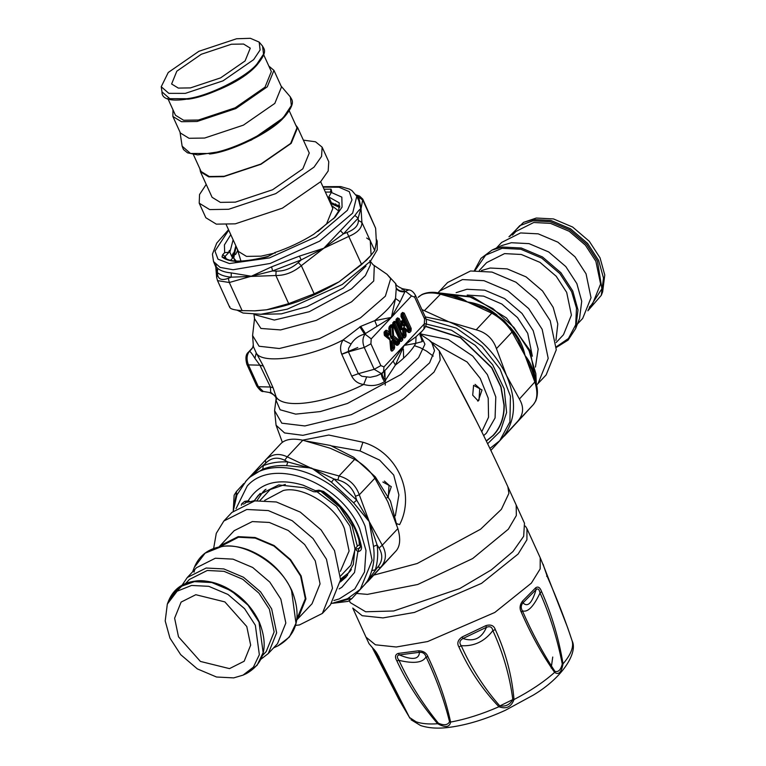 <?xml version="1.0" encoding="UTF-8"?>
<svg xmlns="http://www.w3.org/2000/svg" width="766" height="766" viewBox="0 0 766 766"><rect width="100%" height="100%" fill="white"/><g stroke="black" fill="none" stroke-linecap="round" stroke-linejoin="round"><path stroke-width="1.15" d="M473.589 385.346L482.015 389.942L478.262 401.02L472.708 395.17L473.589 385.346M475.073 384.36L479.736 388.506L479.018 400.082L477.639 401.039M382.876 482.034L391.302 486.621L387.548 497.708M384.36 481.048L389.023 485.194L388.305 496.761L386.926 497.728M486.353 441.101L493.582 435.136M492.969 435.768C500.581 427.859 504.334 417.661 504.239 405.176L501.05 386.849L491.82 367.613L460.462 337.442L425.666 326.259M452.064 374.201L477.074 422.334M391.148 338.237L396.711 342.613L398.397 342.459L399.383 343.503L399.814 341.138L399.143 341.626L399.89 340.41L398.942 341.521L399.756 340.2L399.622 340.774L399.019 340.123L398.272 341.339L396.587 341.483L396.711 342.613L395.572 343.427L396.778 344.193L399.143 341.626L392.776 336.906L391.828 325.588L390.919 326.038L389.071 328.317L389.827 327.513L390.478 328.078L389.712 328.403L390.421 336.638L391.148 338.237L391.608 337.48L396.587 341.483L395.38 342.718L392.316 340.248L391.656 341.76L392.115 347.103L390.746 347.659L391.225 348.453L390.574 347.888M390.421 336.638L391.215 336.609L391.608 337.48L393.628 335.786L392.776 324.88L399.756 340.2L392.738 324.707L390.89 324.851L389.272 326.575L388.841 328.221L389.185 332.205L386.859 330.338L385.71 330.376L384.092 332.099L384.455 335.489L389.846 339.826L390.641 349.057C390.938 350.991 391.579 351.556 392.585 350.751L394.203 349.028L394.634 347.381L394.289 343.407L396.616 345.275L397.765 345.227L399.383 343.503M392.834 326.555L391.56 326.603L390.478 328.078L391.215 336.609L393.628 335.786L399.019 340.123M399.929 340.468L392.834 324.937L391.799 325.837L392.642 325.454M392.316 340.248L390.861 341.789L394.289 343.407L393.762 342.086L392.968 342.929L393.36 347.438L394.634 347.381M390.028 339.424L389.3 337.825L384.465 334.493L385.068 333.344L388.142 335.814L389.521 333.497M389.837 339.367L389.444 338.495L389.837 339.367M389.578 332.674L388.601 335.058L389.396 334.206L388.601 335.058L385.48 332.54L385.068 333.344L386.121 331.544L385.71 330.376M401.365 324.095L401.882 323.539L401.575 324.42L403.27 325.761C405.09 326.852 405.492 326.019 404.467 323.271L404.735 324.554L403.682 321.596L401.987 320.609L401.288 321.299L401.25 323.185L399.134 318.541L397.449 317.861L396.07 319.336L395.907 321.988L402.878 337.299L404.572 337.988L405.856 336.609L405.913 330.385L408.604 332.511L409.753 332.463L411.036 331.094L411.198 328.432L404.228 313.122L402.533 312.442L401.154 313.907L400.991 316.569L403.682 321.596L403.108 321.213L403.031 322.955L403.682 321.596L400.991 316.569L401.154 313.907M403.27 325.761L403.73 324.995L404.898 326.019L404.735 324.554M401.068 316.368L401.767 314.788L402.332 315.017L408.699 328.997L407.933 330.644L403.941 327.254L402.495 328.786L403.289 328.758L403.768 334.694L402.964 334.627L402.37 335.259L402.916 335.996L402.351 335.767M403.941 327.254L403.289 328.758L405.913 330.385L405.386 329.074L404.592 329.907L405.013 335.029L406.286 334.981M395.984 321.787L396.683 320.217L399.871 328.174C401.202 330.586 401.853 330.299 401.815 327.312L401.69 324.506M399.871 328.174L400.561 327.714L401.346 329.763L401.633 328.375M395.342 515.824L398.895 494.941L393.714 475.035L379.591 460.079L360.039 450.935L331.975 445.994M392.719 325.263L392.776 324.372L392.872 325.033L393.36 324.516L399.603 338.218L399.115 338.735L399.651 339.472L399.086 339.242M394.193 321.337L393.418 323.692L393.983 323.913L394.777 322.754L394.212 322.524L392.776 324.372L393.983 323.913L400.35 337.892L399.603 338.218L400.302 338.783L399.651 339.472L401.307 341.464L402.686 339.989L402.849 337.327L395.878 322.017L394.193 321.337L392.805 322.812L392.738 324.707L391.828 325.588L392.489 325.062M395.878 322.017L394.777 322.754L401.757 338.055L400.35 337.892L400.302 338.783L401.7 338.945L402.849 337.327M399.909 340.43L401.7 338.945L402.686 339.989M397.765 345.227L392.451 340.918L396.395 344.202L396.616 345.275M390.947 349.143L391.598 349.708L391.225 348.453L393.36 347.438L391.321 347.046L390.861 341.789M389.846 339.826L389.444 338.495M384.092 332.099L384.12 333.287L385.738 331.563L384.12 333.287L384.235 334.416L384.34 333.363L389.3 337.825M390.89 324.851L390.919 326.038L389.138 329.016M411.198 328.432L407.952 329.313L410.049 330.05L410.107 329.16L403.127 313.849L402.562 313.62L401.183 315.094L407.952 329.313L407.55 330.663L404.075 327.925L409.753 332.463M402.533 312.442L401.71 315.611L404.228 313.122M411.036 331.094L410.049 330.05L408.757 331.419L407.55 330.663L408.604 332.511M399.134 318.541L398.042 319.278L400.599 324.889L401.25 323.185L401.652 324.42L400.599 324.889L400.561 327.714L397.238 320.447L398.042 319.278L397.477 319.049L396.683 320.217L397.238 320.447L396.127 321.557L396.099 320.523L396.041 321.404L403.021 336.714L403.577 336.944L402.916 335.996L403.625 335.23L404.869 335.565L405.013 335.029L402.964 334.627L402.495 328.786M414.425 345.686L420.256 347.726L426.595 351.134L433.221 356.094M396.242 523.494L399.613 524.633C415.67 493.754 397.784 452.208 362.931 442.241L328.786 435.04L302.627 440.172M392.834 323.989L392.805 322.812M399.89 340.41L399.814 341.138L400.321 340.42M389.54 332.827L389.185 332.205L389.54 332.827M386.859 330.338L386.121 331.544L388.755 333.67L389.185 332.205M389.3 327.762L389.272 326.575M402.782 320.954L402.045 322.17L403.73 324.995L401.882 323.539L402.045 322.17L401.518 322.735M405.856 336.609L404.869 335.565L403.577 336.944L403.021 336.714L404.572 337.988M397.449 317.861L395.907 321.988L396.07 319.336M392.585 350.751L391.598 349.708L393.217 347.984L394.203 349.028M389.741 338.85L384.235 334.416L384.455 335.489M403.021 336.714L402.878 337.299L403.021 336.714M386.236 369.174L393.14 361.112L404.132 345.399L415.775 343.34L416.043 336.705L421.233 331.879M395.639 283.927L396.233 288.523L395.534 298.481L391.369 317.402L374.756 320.628L360.738 326.364L343.091 339.941C340.257 344.451 339.817 349.239 341.77 354.294L351.718 376.116C354.371 381.095 358.383 383.871 363.726 384.446C371.395 386.571 378.318 385.633 384.503 381.621L395.409 365.056L404.132 345.399L416.043 336.705M422.21 341.607L420.122 334.685L420.649 332.779L422.21 341.607L415.775 343.34C412.156 350.1 405.367 357.339 395.409 365.056L393.14 361.112M351.718 376.116L358.354 373.684L361.791 376.269L370.246 377.284L376.594 375.876L381.43 373.645L374.191 369.298L364.252 347.467L370.907 343.8L380.855 365.621L374.191 369.298L358.354 373.684L348.406 351.862L364.252 347.467C362.251 342.115 362.519 337.682 365.076 334.177L371.213 338.888L370.907 343.8M420.122 334.637L420.285 333.765M422.43 341.196L420.084 335.154M384.503 381.621C381.497 376.929 380.74 374.086 382.234 373.099M276.086 397.908C276.488 400.561 276.516 400.273 276.181 397.047C283.736 409.532 326.153 403.433 363.726 384.446L366.55 377.245M385.614 380.616C382.282 376.317 381.363 373.636 382.876 372.582M263.236 391.426C262.02 392.115 259.865 390.325 256.773 386.054L258.353 386.715L263.236 391.426L269.919 392.594L270.685 392.249L270.408 387.012L259.865 365.181L254.925 358.344C252.435 354.256 250.674 351.929 249.649 351.383L251.947 348.396M254.925 358.344L256.246 352.935L263.36 366.081L273.069 387.72L276.181 397.047L270.685 392.249M377.064 326.364L374.756 320.628C384.982 312.748 391.905 305.375 395.534 298.481L400.13 301.785L391.369 317.402L364.53 334.11C358.737 335.69 354.256 338.993 351.096 344.011L348.587 348.319L348.406 351.862L341.77 354.294M396.233 288.523C398.349 291.137 401.231 292.2 404.898 291.731L400.13 301.785M402.112 289.634C402.006 288.102 402.916 288.6 404.841 291.137L405.386 291.204L404.898 291.731L404.841 291.137C401.192 291.635 398.31 290.601 396.204 288.016M380.855 365.621L383.967 366.885L424.287 323.913L424.594 319.001L414.645 297.179L415.411 295.283C413.525 291.942 411.371 290.151 408.948 289.912L402.466 288.734C397.88 286.675 395.687 285.057 395.878 283.87L386.983 274.266L390.689 278.652L385.365 296.174L360.47 317.852L319.403 338.668L279.293 348.52L259.09 346.242L252.589 335.518L253.412 346.663L256.246 352.935C261.828 364.922 309.435 357.808 343.091 339.941L351.096 344.011M273.069 387.72L270.408 387.012L258.353 386.715L248.404 364.894L246.824 364.223C245.292 358.325 245.771 354.352 248.28 352.303L249.228 351.594C246.681 355.108 246.403 359.532 248.404 364.894L259.865 365.181L263.36 366.081M359.809 326.804L364.53 334.11L365.564 333.65L360.738 326.364M253.029 346.404L252.148 348.52L249.228 351.594L251.928 348.415M362.184 615.701L352.743 608.06L366.004 637.159L375.445 644.8L396.252 647.002L427.687 641.535L494.826 612.446L531.365 583.127L540.174 568.899L540.222 557.763L526.96 528.664L526.912 539.8L518.113 554.038L481.565 583.347L414.425 612.436L382.99 617.903L362.184 615.701M525.352 526.098L526.96 528.664M418.437 650.803L419.471 652.306C422.832 652.105 425.015 653.618 426.04 656.845C436.515 679.059 444.357 700.689 449.546 721.754L450.59 722.07C449.652 727.307 445.352 727.863 437.673 723.736C420.821 704.145 407.206 683.176 396.826 660.828C394.672 656.95 395.141 654.48 398.234 653.417L418.437 650.803C423.292 650.841 426.47 652.843 427.983 656.797C438.545 679.107 446.08 700.861 450.59 722.07C465.795 719.274 481.91 714.171 498.934 706.74C482.341 689.39 469.003 669.465 458.93 646.992C456.766 643.239 457.857 639.888 462.214 636.929L462.99 638.518C473.867 642.09 481.69 638.356 486.448 627.306C490.02 625.918 492.145 627.019 492.844 630.59C503.08 652.843 509.744 675.851 512.818 699.597C509.83 704.777 505.474 706.865 499.748 705.84C484.122 688.107 471.291 668.057 461.228 645.69C459.025 642.837 459.619 640.443 462.99 638.518L486.448 627.306L485.807 625.659C490.738 624.175 493.907 625.496 495.315 629.604C505.627 651.952 511.86 675.267 514.015 699.54C511.19 706.989 506.163 709.393 498.934 706.74L499.748 705.84M512.818 699.597L514.015 699.54C530.34 691.037 543.87 681.979 554.613 672.376C542.299 654.92 531.202 634.87 521.301 612.226C519.338 608.472 519.76 604.757 522.565 601.061L522.977 602.861C527.697 607.572 532.064 603.148 536.076 589.609C537.876 588.087 539.187 589.198 540.04 592.97C550.017 615.357 557.428 639.035 562.263 664.007C560.76 669.877 558.328 672.337 554.967 671.399C543.132 653.522 532.274 633.338 522.383 610.828C520.698 607.907 520.899 605.255 522.977 602.861L536.076 589.609L535.74 587.733C538.125 586.182 540.087 587.493 541.619 591.658C551.644 614.16 558.778 638.222 563.029 663.854C561.449 672.404 558.644 675.248 554.613 672.376L554.967 671.399M572.01 640.5L567.74 627.9L543.946 566.83L547.422 576.884C557.351 599.634 565.576 620.929 572.097 640.778L572.106 640.836C578.062 652.297 563.058 677.489 533.136 695.193L505.368 710.293C485.74 719.236 467.308 724.885 450.054 727.24C438.573 728.83 428.749 728.255 420.582 725.526L410.978 719.714M373.08 648.448C375.283 650.564 377.265 653.513 379.046 657.314C389.693 679.701 399.976 700.019 409.896 718.249L378.749 657.008L374.239 649.865L369.001 643.632L374.392 649.97M458.93 646.992L461.228 645.69C474.125 646.485 484.667 641.458 492.844 630.59L495.315 629.604M521.301 612.226L522.383 610.828C527.669 612.685 533.557 606.729 540.04 592.97L541.619 591.658M572.106 640.836L572.097 640.778C573.925 646.935 570.909 654.624 563.029 663.854L562.263 664.007M547.422 576.884L546.627 576.166L547.422 576.884M409.513 717.503L416.082 721.792C421.52 723.717 428.721 724.368 437.673 723.736L438.353 723.2C422.43 703.542 409.312 682.592 398.981 660.349C396.673 657.276 396.807 655.466 399.392 654.901C412.367 660.321 419.059 659.459 419.471 652.306L399.392 654.901L398.234 653.417M396.826 660.828L398.981 660.349C413.889 663.892 422.909 662.724 426.04 656.845L427.983 656.797M408.977 716.612L391.436 684.957L373.636 649.405M372.783 648.687L399.268 700.105L408.651 716.019M379.046 657.314L378.768 656.357M449.546 721.754C447.717 725.172 443.983 725.651 438.353 723.2M552.736 657.027L551.204 668.048M514.034 698.985L499.556 706.07M356.659 593.458L367.412 594.378L417.767 584.477L472.679 558.548L508.337 529.201L516.341 515.537L516.188 505.024L524.48 523.207L523.666 536.305L512.971 551.539L491.312 569.885L459.705 588.575L393.705 610.981L365.66 611.775L350.263 602.603L349.373 600.659M367.441 581.968L396.281 550.706L380.683 567.328L377.657 567.223L364.731 584.602C367.383 581.806 369.729 577.152 371.769 570.641C374.067 563.211 374.641 555.159 373.511 546.455L369.25 521.646L377.111 544.952L379.036 548.006L382.272 545.21C386.887 553.291 386.361 560.664 380.683 567.328L364.396 584.956M250.271 476.519L265.409 460.127C271.604 453.951 278.881 452.859 287.25 456.842L284.684 460.27L287.863 461.955C278.91 461.467 270.733 462.702 263.341 465.642L262.728 469.242L249.448 477.4L265.716 463.124L265.409 460.127L281.074 443.437L265.505 460.021M280.998 443.504C285.44 439.205 292.727 438.114 302.838 440.22L287.25 456.842L333.938 478.97L337.863 479.918L339.051 475.973C349.037 478.769 355.788 485.05 359.302 494.807L355.453 496.272L356.688 500.121L369.25 521.646L353.614 502.812L331.477 482.216L311.609 468.045L286.608 465.651C277.886 465.173 269.929 466.37 262.728 469.242M286.608 465.642L287.863 461.955L339.051 475.973L354.648 459.361C362.864 464.024 369.614 470.305 374.9 478.195L359.302 494.807L369.25 521.646L382.272 545.21L397.87 528.588C400.714 538.546 400.187 545.919 396.281 550.706M396.788 525.15L390.497 501.117L375.302 476.854L353.739 457.312L330.586 445.496L306.572 441.101M383.086 565.04L386.303 561.545M354.648 459.361L330.203 448.234L302.838 440.22M397.87 528.588L387.845 501.835L374.9 478.195M243.818 483.509L236.55 491.408L236.11 495.219L237.69 493.448M349.736 597.557L348.051 599.318L351.843 598.591L363.869 585.521M260.191 493.438L254.35 500.629L258.477 495.133L278.69 484.926L304.428 487.76L313.629 491.715L316.013 491.868L315.477 490.719L318.943 490.202L323.491 491.427C344.317 506.297 356.985 524.787 361.495 546.886C361.772 549.442 360.748 550.974 358.431 551.501L358.612 548.6L360.058 547.882L360.403 546.168C356.085 524.681 343.723 506.661 323.309 492.117L320.265 491.226L316.013 491.868M254.35 500.629L250.281 501.749L248.174 500.84C259.301 482.829 277.665 477.63 303.269 485.232L315.477 490.719M371.769 570.641L375.33 569.789C377.686 562.158 378.28 553.875 377.111 544.952L373.511 546.455M353.614 502.812L356.688 500.121L333.938 478.97L331.477 482.216M347.553 575.41L340.544 580.264M360.202 545.047L358.21 545.344L354.917 548.858L353.298 564.504L345.973 577.229L340.401 581.93M339.147 588.891L341.818 587.321L354.524 572.48L357.894 551.577L354.917 548.858M335.594 203.852L336.044 204.838M360.834 208.678L358.143 218.176L358.354 220.388L361.897 222.437L374.727 250.568L370.993 255.346L361.619 264.529L346.979 232.519L343.427 233.86L323.798 248.261L301.21 259.904L298.242 262.575L301.325 265.678C293.445 272.303 284.952 275.578 275.865 275.511L276.124 271.116L272.61 270.934L251.315 276.239L271.585 266.855L299.429 256.112L323.798 248.261L354.869 215.476C357.578 211.646 359.56 209.386 360.805 208.706L358.814 200.73L356.793 196.287L351.929 190.59L349.449 189.125L340.755 186.578L322.926 186.703M361.073 209.195L361.897 222.437C362.088 228 357.722 232.653 348.798 236.397L323.798 248.261L301.325 265.678L314.146 293.818L288.686 303.642L275.865 275.511L231.198 277.168L228.325 278.307L229.302 282.51L217.525 280.624L229.752 307.463M215.821 264.682L215.572 266.013L217.745 268.397L217.314 272.514L215.792 267.018L216.634 277.369L217.592 274.707L217.314 272.514C220.33 275.061 224.955 276.612 231.198 277.168L231.255 272.916L251.315 276.239L229.302 282.51L242.123 310.642C233.295 310.029 229.168 308.65 229.762 306.505M362.787 199.122L375.637 228.287L362.816 200.146L359.292 197.513L358.957 198.356L361.092 208.515L362.787 199.122L359.522 196.029L356.046 194.89M237.077 310.163L243.023 313.035L260.919 314.261L287.269 309.177L342.23 284.521L370.495 261.187L377.226 249.907L377.178 241.031L376.422 239.356M366.694 238.015L370.237 240.342L371.07 254.666M242.123 310.642L255.432 310.833L266.606 309.78C290.553 305.72 314.711 296.394 339.089 281.811L366.493 260.22L370.993 255.346M374.727 250.568L376.374 242.056L375.637 228.287M314.146 293.818L339.089 281.811L361.619 264.529M254.188 310.872L266.606 309.78L288.686 303.642M235.842 245.771L232.577 258.171L229.867 252.215L233.132 239.825M229.867 252.215L224.677 252.627L224.419 244.919L230.777 234.655M271.585 266.855L272.61 270.934L301.21 259.904L299.429 256.112M340.535 230.748L343.427 233.86L358.143 218.176L354.869 215.476M357.09 197.025L358.957 198.356L357.598 198.068M215.792 267.018L213.542 261.57L220.12 267.391L233.065 269.747L270.264 263.437L319.604 241.166L352.657 213.12L356.793 196.297M215.792 266.396L216.012 264.864M275.195 253.163L274.563 252.665C288.485 247.993 301.545 241.845 313.744 234.243L335.115 217.199L342.076 207.088L341.827 197.121L330.902 192.256M232.577 258.171L230.614 260.268M228.335 252.971L229.427 250.425M325.368 192.065L330.443 192.084L331.065 189.164L331.755 191.711L328.758 196.958L331.467 202.904L339.855 206.121M328.758 196.958L339.204 202.827L338.783 210.813L333.631 218.76M504.373 436.017L520.66 418.389M533.452 404.496L517.816 421.166C523.58 414.396 524.116 407.024 519.405 399.048L535.252 381.506M520.43 418.648L533.404 404.544C537.426 399.651 537.952 392.278 534.994 382.425L525.055 355.587C529.718 361.092 532.696 367.709 533.959 375.436L534.103 376.537M511.669 329.773L512.033 332.032L496.435 348.654C493.017 338.783 486.266 332.501 476.184 329.82L491.782 313.198L494.08 313.409M531.728 369.566L525.055 355.587L512.033 332.032C506.853 324.028 500.102 317.756 491.782 313.198L465.833 301.21L453.003 296.375M440.9 293.771L424.383 310.68L421.903 309.531M446.904 294.776L447.066 294.623C454.257 295.226 460.586 297.38 466.073 301.095L467.413 301.986L439.971 294.058C429.956 291.836 422.669 292.938 418.131 297.342L421.884 294.537C427.227 292.057 433.479 291.655 440.651 293.311L453.06 296.394M426.088 319.211L456.412 328.135L482.13 346.443L500.026 369.049L510.434 396.194L509.917 421.894L499.681 440.756L489.914 448.445M487.636 443.734L500.322 431.258L506.613 412.501L504.2 388.774L492.653 364.769L475.179 345.294L451.452 330.213L424.517 323.616M425.254 316.875L448.819 321.806C474.843 332.291 494.051 350.158 506.46 375.407C517.184 400.905 515.671 421.894 501.931 438.353L499.681 440.756M517.816 421.166L490.862 450.418M496.435 348.654L506.46 375.407L519.405 399.048M424.383 310.68L448.819 321.806L476.184 329.82M520.526 418.542L504.468 435.911M513.651 332.827L514.072 331.793C519.674 339.127 523.331 347.065 525.055 355.587L517.711 339.089L512.224 330.203L504.009 320.542L493.601 312.882L484.313 308.056L467.413 301.986C476.04 303.087 484.208 306.151 491.925 311.197L497.029 314.989M490.901 311.676L491.925 311.197M438.315 292.488L439.55 291.099L462.492 279.571L483.978 280.672L507.915 290.812L528.712 308.602L542.146 329.294L548.207 358.383L538.058 383.527L536.755 384.848M403.605 358.172L403.395 349.124M439.55 291.099L447.612 282.51L470.554 270.982L492.04 272.083L515.978 282.223L536.774 300.004L550.208 320.695L556.279 349.784L546.129 374.938L538.058 383.527M481.46 270.522L490.202 268.023L507.178 268.895L526.108 276.899L542.548 290.965L553.157 307.319L557.801 323.951L555.934 340.391M479.315 270.436L486.659 262.604L504.555 253.613L521.311 254.475L539.992 262.384L556.212 276.258L566.687 292.392L571.417 315.085L563.498 334.694L556.154 342.526M575.659 328.576L577.995 309.943L572.767 291.003L560.894 272.706L542.5 256.974L521.32 248.012L502.324 247.035L492.002 250.08L501.759 245.56L511.353 242.726L529.028 243.636L548.715 251.966L565.815 266.597L576.865 283.621L581.72 301.22L579.546 318.551L575.659 328.576L568.113 340.085L556.346 347.438M496.397 248.05L501.673 242.42L520.545 232.941L538.211 233.841L557.897 242.18L575.007 256.811L586.047 273.826L591.036 297.744L582.696 318.426L577.411 324.056M512.454 235.114L515.844 231.495L533.739 222.504L550.495 223.366L569.176 231.275L585.396 245.149L595.871 261.283L600.601 283.975L592.683 303.585L589.293 307.204M601.31 295.312L603.484 278.001L598.629 260.402L587.589 243.397L570.488 228.775L550.811 220.436L533.155 219.536L523.551 222.36L536.277 218.042L553.473 218.923L572.642 227.042L589.293 241.28L600.046 257.845L604.767 274.984L602.65 291.856L601.31 295.312L587.857 310.805M206.217 184.415L199.543 194.516L199.208 203.181L205.843 217.736L216.318 224.141L235.296 223.835L282.386 208.17L320.638 181.705L328.183 170.971L328.758 161.712L322.132 147.168L315.525 141.787L303.374 140.14M339.75 207.452L330.558 203.45M236.158 246.47L233.726 258.085L236.234 261.072M339.855 206.265L337.375 205.566M233.285 253L232.079 255.614M231.188 259.655L231.188 260.392M237.843 250.166L235.583 254.532M199.208 203.181L209.683 209.587L228.67 209.281L275.76 193.626L314.012 167.151L321.557 156.417L322.132 147.168M199.888 168.836L200.472 171.814L212.096 197.312L220.369 202.377L235.373 202.138L272.6 189.757L302.829 168.836L309.253 153.037L297.629 127.539L295.762 125.136M200.472 171.814L208.754 176.879L223.758 176.64L260.976 164.259L291.214 143.338L297.629 127.539M193.367 154.531L201.113 171.527L209.281 176.515L224.093 176.285L260.823 164.068L290.659 143.424L296.988 127.826L289.251 110.84M172.972 109.777L172.867 116.451L180.422 133.025L189.03 138.292L204.646 138.043L243.377 125.155L274.831 103.391L281.505 86.951L273.95 70.376L268.847 66.077M172.867 116.451L181.485 121.717L197.092 121.468L235.823 108.581L267.277 86.817L273.95 70.376M167.821 98.479L175.471 115.264L183.639 120.252L198.451 120.023L235.181 107.805L265.017 87.161L271.346 71.564L263.705 54.788M185.324 93.375L223.03 80.832L253.651 59.643L260.114 49.962L259.167 42.101L250.377 38.3L236.57 38.76L198.873 51.303L168.242 72.492L161.233 86.74L168.817 93.337L185.324 93.375M190.466 87.898L220.608 77.873L245.082 60.935L250.281 48.143L243.578 44.045L231.428 44.237L201.295 54.262L176.812 71.2L171.613 83.992L178.315 88.09L190.466 87.898M295.58 625.382L299.42 624.951L322.362 613.432L330.433 604.834L340.583 579.69L334.512 550.601L321.078 529.909L300.282 512.119L276.344 501.979L254.858 500.878L231.916 512.406L223.854 521.004L216.29 533.318L213.637 548.494M340.611 579.029L348.473 572.968L351.374 569.368M357.329 546.282L352.034 525.677L339.759 506.987L320.676 491.197M265.974 489.244L262.575 492.366L257.022 500.6M348.473 572.968L350.809 570.469M359.417 545.162L358.938 539.685M264.912 489.876L262.575 492.366M322.362 613.432L332.511 588.278L326.45 559.19L313.016 538.498L292.219 520.717L268.282 510.577L246.796 509.476L223.854 521.004M296.777 619.943L312.04 603.742L320.064 583.864L315.266 560.875L304.657 544.521L288.217 530.465L269.287 522.45L252.311 521.579L234.176 530.685L218.98 546.953M297.907 618.804L305.931 598.926L301.143 575.936L290.525 559.582L274.084 545.526L255.155 537.512L238.178 536.64L220.043 545.746M296.921 618.832L305.318 598.706L300.588 576.022L290.103 559.879L273.883 546.005L255.212 538.096L238.456 537.234L220.081 546.742M261.024 659.162L268.301 653.522L277.493 643.727L285.833 623.045L280.844 599.127L269.804 582.112L252.694 567.482L233.008 559.142L215.342 558.232L196.469 567.721L187.287 577.507L182.117 585.138M268.301 653.522L276.65 632.84L271.662 608.913L260.622 591.898L243.511 577.267L223.825 568.927L206.159 568.027L187.287 577.507M262.47 655.543L266.214 651.56L274.132 631.94L269.402 609.257L258.927 593.114L242.698 579.24L224.026 571.331L207.27 570.478L189.374 579.469L185.631 583.453M233.707 677.891L243.052 675.133L253.402 667.138L259.348 654.691L255.346 625.248L244.593 608.683L227.942 594.435L208.773 586.325L191.577 585.444L177.109 591.218L167.323 604.087L165.207 620.948L169.937 638.088L180.69 654.652L197.341 668.89L216.51 677.01L233.707 677.891M229.484 668.622L244.162 661.24L250.664 645.144L246.776 626.531L224.869 601.904L195.799 594.713L181.121 602.086L174.619 618.181L178.497 636.805L200.405 661.431L229.484 668.622M486.266 440.929L492.758 435.691C500.342 427.801 504.085 417.633 503.99 405.185L500.82 386.907L491.609 367.737L460.347 337.653L425.561 326.498M420.275 333.861L448.349 339.568L472.737 356.075L487.396 374.66L495.793 396.97L495.075 417.939L486.41 433.125L483.662 435.615M384.484 376.594L384.226 371.012M432.522 342.613L467.097 361.983L480.234 378.414L488.22 398.186L488.545 417.25L481.766 431.765M385.279 385.145L384.867 370.639M388.142 335.814L389.588 334.263M404.467 323.271L403.768 321.739M401.815 327.312L401.671 325.617M401.652 324.42L401.614 327.245M373.779 575.113L417.231 563.508L480.569 529.229L501.395 509.313L508.883 493.381L507.868 486.755M362.931 442.241L360.039 450.935M282.348 442.288L276.076 425.245L284.569 432.943L302.896 435.327L354.706 423.474C372.544 416.704 388.927 408.412 403.864 398.598L433.996 372.123L440.201 360.077L439.291 350.866C463.985 395.256 486.85 440.574 507.906 486.841L516.188 505.024M399.182 343.733L396.731 344.145M399.814 341.138L401.307 341.464M424.594 319.001L425.36 317.114L415.411 295.283M424.287 323.913L423.904 329.035L420.62 332.827M383.967 366.885L383.536 372.065M357.751 347.525L341.732 354.198M276.076 425.245L274.592 410.633L281.792 423.177L304.878 425.953L351.288 414.674L398.923 390.564L429.592 362.845L434.533 350.723L431.593 342.086L429.247 340.152L439.291 350.866M408.948 289.912L405.386 291.204L411.524 295.915L371.213 338.888M414.645 297.179L411.524 295.915M407.684 330.452L409.484 330.653M420.189 334.196L424.929 344.183L418.59 357.655L400.991 374.488L347.458 403.462L320.255 411.581L295.676 414.128L280.117 409.772L275.999 400.235L276.516 397.487M248.232 352.36L251.937 348.406M386.983 274.266L373.023 264.691L374.296 265.716L373.712 280.998L351.623 301.794L316.214 320.399L280.615 329.926L260.919 328.451L254.523 318.694L252.589 335.518M370.112 261.627L370.39 264.969L365.392 275.588L351.517 288.868L309.292 311.714L274.314 320.064L254.12 314.491M365.976 266.128L343.283 288.045L306.975 306.639L281.342 313.859L260.229 314.309M462.214 636.929L485.807 625.659M522.565 601.061L535.74 587.733M543.946 566.83L540.222 557.763M368.982 643.603L366.004 637.159M377.657 567.223C382.617 561.296 383.077 554.89 379.036 548.006M355.453 496.272C352.465 487.722 346.605 482.264 337.863 479.918M284.684 460.27C277.56 456.756 271.231 457.714 265.716 463.124M236.11 495.219L233.458 508.538M334.608 602.966L348.051 599.318M233.285 510.309L234.137 495.181L236.55 491.408L243.818 483.518M246.709 480.368L249.448 477.4M364.415 584.927L360.307 589.313L372.113 560.386L365.066 526.108C344.748 476.72 273.385 449.575 246.192 480.895L236.943 494.932L233.228 511.085M250.281 501.749L246.03 502.391L244.603 503.674L245.752 502.458M243.645 504.114L241.788 503.722L244.708 501.366L246.547 502.103M241.3 505.263L241.788 503.722M360.652 545.536L361.495 546.886M320.772 490.939L318.943 490.202M244.708 501.366L248.174 500.84M355.606 549.059L358.612 548.6L360.451 546.646M333.899 600.496L339.252 598.916L354.782 588.977L364.511 571.963L365.995 550.495L359.685 528.77C340.468 482.044 272.964 456.364 247.236 485.989L236.024 508.672M358.431 551.501L357.894 551.577M359.292 197.513L356.123 195.014M217.592 274.707C218.482 279.475 222.054 280.672 228.325 278.307M276.124 271.116C284.109 271.346 291.482 268.502 298.242 262.575M346.979 232.519C354.754 229.465 358.545 225.424 358.354 220.388M330.443 203.191L332.884 203.143M216.098 266.798L216.117 264.95M217.745 268.397C220.675 270.867 225.185 272.38 231.255 272.916M224.304 257.242C229.656 262.661 244.22 262.384 267.995 256.418L267.765 256.639C244.938 262.93 229.695 263.044 222.016 256.974L224.725 257.826L225.108 256.399L226.085 258.544M222.016 256.974L222.6 254.839L225.108 256.399L228.699 252.579M267.995 256.418L274.238 253.01L267.765 256.639M331.755 191.711L331.046 192.055L331.419 192.525M324.085 189.231L331.065 189.164M222.6 254.839L224.677 252.627M228.718 230.154L214.997 251.076L217.994 259.195L229.407 263.552L269.412 257.931L316.09 236.866L347.352 210.334L351.977 199.907L349.296 191.644L338.965 187.23L323.128 187.134M446.09 294.575L447.066 294.623M509.83 326.871L514.072 331.793M435.864 293.273L469.97 296.94L492.892 308.593L514.005 327.503L529.038 350.684L535.846 373.655L536.353 384.063M535.453 367.077L538.153 349.095L533.184 330.644L522.01 313.428L504.708 298.625L484.782 290.19L466.915 289.27L456.134 292.66M467.174 295.063L483.624 296.136L501.816 304.025L517.548 317.612L527.726 333.334L532.351 356.219M475.044 270.513L485.625 255.164L502.132 248.299L520.87 249.256L541.744 258.104L559.879 273.615L571.599 291.655L576.492 308.152L575.687 324.822L568.468 338.476L556.346 346.797M510.022 236.215L519.798 225.625L532.964 220.799L550.352 221.69L569.741 229.896L586.574 244.297L597.451 261.053L601.904 288.763L588.355 309.703M274.017 253.24L261.062 256.16L246.48 256.39L238.437 251.478L226.248 224.716M320.648 181.695L332.837 208.448L326.603 223.806L317.9 231.524M338.706 210.995L331.458 205.412M237.048 248.433L240.993 261.168M209.568 154.014C231.332 151.879 272.256 131.675 283.985 117.275M208.745 153.506C230.825 151.342 272.332 130.852 284.224 116.25L291.358 105.545L290.314 96.87C291.568 99.781 296.653 102.213 284.282 117.131L251.372 140.044L222.437 151.285L197.647 154.924L187.526 152.836L183.457 149.542L182.126 146.172L190.504 153.459L208.745 153.506M187.565 99.226C207.778 97.244 245.771 78.486 256.658 65.12M186.741 98.718C207.26 96.707 245.838 77.663 256.897 64.085L263.533 54.147L262.556 46.075C263.868 49.225 268.387 50.987 256.955 64.966C233.85 91.92 160.812 112.056 161.999 91.901L169.793 98.67L186.741 98.718M264.701 500.37L283.267 490.508C302.627 485.472 336.274 506.47 344.441 528.693L349.095 551.032L340.353 571.35M340.64 575.936L350.838 565.145L354.974 549.72M355.003 548.762L349.899 525.993L336.504 506.336L315.592 490.7M285.354 484.409L270.149 489.56L260.105 500.38M194.631 569.885L194.028 572.173M277.981 645.853L289.414 637.015L295.982 623.265L291.559 590.739C282.147 565.155 243.406 540.978 221.106 546.771L205.125 553.148L194.325 567.367C199.265 555.436 208.563 548.446 222.226 546.407C230.671 545.344 239.528 546.551 248.787 550.036C268.244 558.021 282.577 571.465 291.789 590.366C301.976 616.257 297.38 634.746 277.981 645.853L273.586 647.892M258.898 621.896L248.021 605.15L231.188 590.749L211.799 582.533L194.411 581.643L181.801 586.124L172.139 595.871M244.699 674.31L257.05 665.357L263.15 652.584L259.042 622.346C250.3 598.572 214.289 576.099 193.568 581.48L178.708 587.407L168.673 600.621C173.892 588.278 183.85 581.672 198.538 580.8C207.404 580.532 216.433 582.696 225.635 587.292C240.85 595.297 252.062 606.863 259.272 621.973C268.751 646.044 264.462 663.241 246.422 673.573L243.052 675.133M389.367 334.235L389.568 333.047M389.54 338.591L390.181 339.721L391.1 349.794M401.671 324.142L401.556 322.132M403.778 321.768L401.049 315.333M392.699 324.229L392.767 324.746M389.224 327.867L389.568 332.655M395.965 320.753L403.194 336.992M425.36 317.114C427.189 321.529 426.7 325.502 423.904 329.035M386.294 369.116L381.43 373.645M256.773 386.054L246.824 364.223M420.065 335.738L420.113 334.685M274.592 410.633L276.095 398.789C275.999 396.462 273.778 394.385 269.44 392.556L269.44 392.556M429.247 340.152L420.027 334.091M253.144 345.351L253.029 346.395M369.739 260.603L373.023 264.691M253.977 314.491L254.523 318.694M544.205 567.663L543.151 564.264M332.904 603.263L348.157 601.367L351.776 598.667M265.4 460.136L245.503 481.603M331.668 603.445L347.553 598.706L360.307 589.313M216.634 277.369L217.525 280.624M213.542 261.57L212.431 254.159L216.73 243.109L228.527 229.723M531.7 369.499L535.712 381.707C537.933 388.869 537.962 395.237 535.817 400.81L533.423 404.525L520.602 418.456M520.363 418.715L524.48 414.329M536.698 385.624L529.995 350.407L506.537 318.005L472.612 296.854L437.08 292.669M492.002 250.08L480.991 258.343L474.403 270.561M523.551 222.36L508.959 236.771M233.726 258.085L235.411 261.78M281.122 86.108L290.314 96.87M180.029 132.173L182.126 146.172M259.167 42.101L262.556 46.075M161.233 86.74L161.999 91.901M192.572 571.876L194.325 567.367M167.323 604.087L168.673 600.621"/></g></svg>
